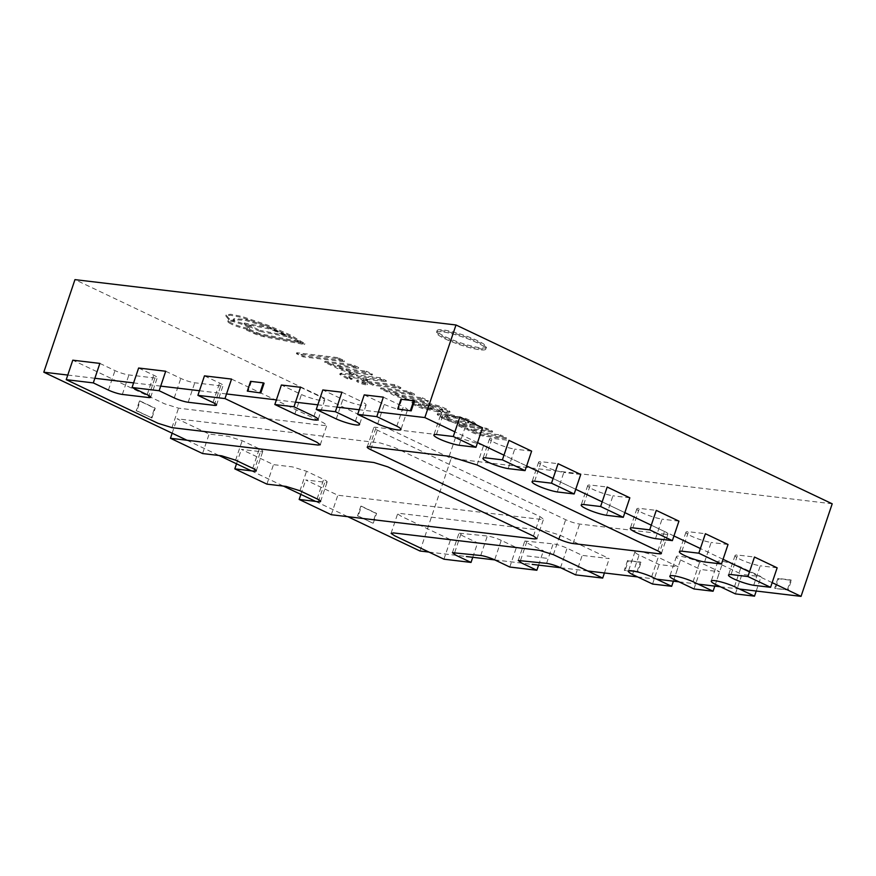 <?xml version="1.0" encoding="UTF-8"?>
<svg xmlns="http://www.w3.org/2000/svg" width="876" height="876" viewBox="0 0 876 876"><rect width="100%" height="100%" fill="white"/><g stroke="black" fill="none" stroke-linecap="round" stroke-linejoin="round"><path stroke-width="0.66" stroke-dasharray="4.38 3.29" d="M378.344 412.027L359.226 409.749M336.921 407.099L317.813 404.821M295.508 402.172L276.389 399.894M226.534 393.959L199.454 390.729M160.691 386.119L133.612 382.9M94.86 378.279L67.781 375.059M420.009 551.015L451.162 458.433L74.953 279.63M186.96 440.245L219.066 455.509M251.313 470.828L283.419 486.092M315.667 501.422L347.772 516.676M832.2 503.799L451.162 458.433M445.862 336.975A26.028 4.117 -161.4 0 0 471.606 346.053A26.028 4.117 -161.4 0 0 486.465 347.17A26.028 4.117 -161.4 0 0 463.097 334.96A26.028 4.117 -161.4 0 0 437.113 330.559A26.028 4.117 -161.4 0 0 445.862 336.975M428.966 552.077L466.393 556.534M494.798 559.917L532.225 564.374M560.64 567.747L587.719 570.977M637.575 576.912L656.693 579.189M678.999 581.839L698.106 584.117M720.411 586.767L739.53 589.044M772.15 582.639L749.495 571.864M723.05 559.304L700.384 548.529M673.951 535.959L651.284 525.195M624.84 512.624L602.184 501.849M575.74 489.29L553.074 478.515M526.64 465.944L503.974 455.181M477.54 442.61L454.874 431.835M445.205 338.924A26.028 4.117 -161.4 0 0 470.949 348.002A26.028 4.117 -161.4 0 0 485.808 349.119A26.028 4.117 -161.4 0 0 462.44 336.91A26.028 4.117 -161.4 0 0 436.456 332.508A26.028 4.117 -161.4 0 0 445.205 338.924A26.028 4.117 -161.4 0 0 470.949 348.002A26.028 4.117 -161.4 0 0 485.808 349.119A26.028 4.117 -161.4 0 0 462.44 336.91A26.028 4.117 -161.4 0 0 436.456 332.508A26.028 4.117 -161.4 0 0 445.205 338.924M355.393 421.225L361.952 401.734A15.702 2.486 18.6 0 1 366.08 405.04A15.702 2.486 18.6 0 1 357.824 404.548A15.702 2.486 18.6 0 1 342.834 399.467L322.817 389.951M341.936 392.218L361.952 401.734M336.274 418.947L342.834 399.467M313.969 416.297L320.528 396.806A15.702 2.486 18.6 0 1 324.668 400.113A15.702 2.486 18.6 0 1 316.411 399.609A15.702 2.486 18.6 0 1 301.421 394.529L281.393 385.013M300.512 387.291L320.528 396.806M294.862 414.019L301.421 394.529M260.49 451.655A10.413 1.643 -161.4 0 0 262.8 451.381A10.413 1.643 -161.4 0 0 259.307 448.819L242.17 440.683L228.242 436.325L209.123 434.058L177.018 418.794L380.392 443.004L394.32 447.351L540.021 516.599L543.525 519.161L541.204 519.435L337.829 495.225L305.724 479.96L324.843 482.238A10.413 1.643 -161.4 0 0 327.153 481.975A10.413 1.643 -161.4 0 0 323.66 479.413L306.523 471.266L292.595 466.919L273.476 464.641L241.371 449.377L260.49 451.655L253.93 471.146M236.52 463.798L241.371 449.377M266.917 484.132L273.476 464.641M300.873 494.382L305.724 479.96M331.27 514.716L337.829 495.225M172.167 433.215L177.018 418.794M202.564 453.538L209.123 434.058M501.225 540.361A10.413 1.643 -161.4 0 0 487.308 536.013L458.98 533.188L462.473 535.751L477.584 542.934L450.505 539.704L401.175 516.26L397.693 513.949L399.993 513.435L546 530.812L559.928 535.159L609.258 558.603L582.179 555.384L567.068 548.201A10.413 1.643 -161.4 0 0 553.139 543.854L524.812 541.029L528.305 543.591L543.416 550.763L516.336 547.544L501.225 540.361L494.666 559.852M509.777 567.035L516.336 547.544M538.587 565.13L543.416 550.763M575.62 574.875L582.179 555.384M604.418 572.959L609.258 558.603M443.946 559.195L450.505 539.704M472.755 557.289L477.584 542.934M651.656 576.791L658.215 557.3L678.232 566.816L659.113 564.538L639.097 555.023A15.702 2.486 18.6 0 1 634.969 551.727A15.702 2.486 18.6 0 1 643.214 552.219A15.702 2.486 18.6 0 1 658.215 557.3M632.538 574.514L639.097 555.023M652.554 584.029L659.113 564.538M673.403 581.171L678.232 566.816M693.978 588.957L700.537 569.466L680.51 559.95A15.702 2.486 18.6 0 1 676.382 556.654A15.702 2.486 18.6 0 1 684.638 557.147A15.702 2.486 18.6 0 1 699.628 562.228L719.645 571.743L700.537 569.466M714.816 586.099L719.645 571.743M693.069 581.719L699.628 562.228M673.951 579.441L680.51 559.95M735.391 593.884L741.95 574.404L721.933 564.889A15.702 2.486 18.6 0 1 717.794 561.582A15.702 2.486 18.6 0 1 726.051 562.074A15.702 2.486 18.6 0 1 741.041 567.166L761.069 576.671L741.95 574.404M756.229 591.037L761.069 576.671M734.482 586.646L741.041 567.166M715.374 584.38L721.933 564.889M731.033 574.536L737.592 555.045L754.477 557.048M753.699 585.299L760.258 565.819A15.702 2.486 18.6 0 1 743.724 560.892A15.702 2.486 18.6 0 1 735.052 555.537A15.702 2.486 18.6 0 1 737.592 555.045M777.143 567.823L760.258 565.819M704.589 561.965L711.148 542.474A15.702 2.486 18.6 0 1 694.624 537.557A15.702 2.486 18.6 0 1 685.941 532.203A15.702 2.486 18.6 0 1 688.492 531.71L705.377 533.714M728.033 544.489L711.148 542.474M681.933 551.19L688.492 531.71M655.489 538.63L662.048 519.139A15.702 2.486 18.6 0 1 645.513 514.223A15.702 2.486 18.6 0 1 636.841 508.868A15.702 2.486 18.6 0 1 639.381 508.365L656.266 510.38M678.933 521.143L662.048 519.139M632.822 527.856L639.381 508.365M606.389 515.285L612.948 495.805A15.702 2.486 18.6 0 1 596.414 490.889A15.702 2.486 18.6 0 1 587.741 485.523A15.702 2.486 18.6 0 1 590.282 485.03L607.167 487.034M629.833 497.809L612.948 495.805M583.723 504.521L590.282 485.03M557.278 491.951L563.837 472.46A15.702 2.486 18.6 0 1 547.314 467.543A15.702 2.486 18.6 0 1 538.63 462.189A15.702 2.486 18.6 0 1 541.182 461.696L558.067 463.7M580.722 474.474L563.837 472.46M534.623 481.176L541.182 461.696M508.179 468.616L514.738 449.125A15.702 2.486 18.6 0 1 498.203 444.209A15.702 2.486 18.6 0 1 489.531 438.854A15.702 2.486 18.6 0 1 492.071 438.35L508.956 440.365M531.622 451.129L514.738 449.125M485.512 457.841L492.071 438.35M436.412 434.507L442.971 415.016L459.856 417.02M459.079 445.271L465.638 425.791A15.702 2.486 18.6 0 1 449.103 420.874A15.702 2.486 18.6 0 1 440.431 415.509A15.702 2.486 18.6 0 1 442.971 415.016M482.523 427.795L465.638 425.791M377.687 423.885L384.246 404.394L364.23 394.879M396.806 426.152L403.365 406.672A15.702 2.486 18.6 0 1 407.504 409.968A15.702 2.486 18.6 0 1 399.248 409.475A15.702 2.486 18.6 0 1 384.246 404.394M383.349 397.156L403.365 406.672M665.64 534.283L579.616 524.045A10.413 1.643 18.6 0 1 565.688 519.698L377.282 430.149A10.413 1.643 18.6 0 1 373.789 427.587A10.413 1.643 18.6 0 1 376.1 427.324L455.75 436.806L483.607 445.501L664.457 531.458A10.413 1.643 18.6 0 1 667.95 534.021A10.413 1.643 18.6 0 1 665.64 534.283L659.08 553.774M477.048 464.992L483.607 445.501M449.191 456.286L455.75 436.806M165.706 371.249L180.806 378.421A10.413 1.643 -161.4 0 0 194.735 382.779L220.752 385.867A10.413 1.643 -161.4 0 0 223.062 385.604A10.413 1.643 -161.4 0 0 219.569 383.042L204.458 375.859M99.864 363.409L114.975 370.592A10.413 1.643 -161.4 0 0 128.903 374.939L154.91 378.038A10.413 1.643 -161.4 0 0 157.231 377.764A10.413 1.643 -161.4 0 0 153.727 375.202L138.616 368.019M231.538 379.078L323.343 422.714L326.836 425.276L324.525 425.55L178.518 408.172L164.589 403.814L72.785 360.189M445.534 337.95A26.028 4.117 18.6 0 1 436.785 331.533A26.028 4.117 18.6 0 1 462.769 335.935A26.028 4.117 18.6 0 1 486.136 348.144A26.028 4.117 18.6 0 1 471.277 347.027A26.028 4.117 18.6 0 1 445.534 337.95M457.557 421.882L450.822 420.447L444.482 417.173L455.301 418.049L462.594 419.724L468.704 422.856L465.298 422.801L457.557 421.882L457.885 420.907L469.032 421.882L462.922 418.75L455.63 417.075L444.811 416.199L451.151 419.473L457.885 420.907M455.301 418.049L455.63 417.075M447.559 417.129L447.888 416.155M448.994 415.191L465.583 419.495L473.379 423.02L476.106 425.429L464.072 424.729L448.994 421.06L440.519 417.315L437.212 414.578L448.994 415.191L449.322 414.217L465.912 418.52L473.708 422.046L476.435 424.455L464.4 423.754L449.322 420.086L440.847 416.341L437.54 413.603L449.322 414.217M441.318 414.271L441.646 413.297M464.072 424.729L464.4 423.754M429.503 409.125L422.78 407.417L418.191 404.898L422.451 404.953L431.802 409.399L429.503 409.125L429.831 408.15L432.131 408.424L422.78 403.978L418.52 403.924L423.108 406.442L429.831 408.15M431.802 409.399L432.131 408.424M422.451 404.953L422.78 403.978M420.338 404.701L420.655 403.726M439.785 409.311L442.752 409.234L437.507 406.475L426.809 404.394L442.073 411.654L422.648 407.526L414.753 404.154L412.191 401.777L417.294 401.372L424.345 402.204L439.653 406.048L447.078 409.234L450.023 411.632L445.085 411.829L439.785 409.311L439.456 410.286L442.424 410.209L437.179 407.45L426.481 405.369L441.745 412.629L422.32 408.501L414.425 405.128L411.862 402.752L416.965 402.347L424.017 403.179L439.325 407.022L446.749 410.209L449.695 412.607L446.147 412.968L446.475 411.994M446.147 412.968L439.456 410.286M444.756 412.804L445.085 411.829M416.965 402.347L417.294 401.372M438.11 412.191L438.438 411.216M441.745 412.629L442.073 411.654M426.481 405.369L426.809 404.394M430.006 405.796L430.335 404.821M347.531 378.87L339.746 374.457L341.301 374.129L341.629 373.154L352.721 374.479L349.458 372.924L353.488 373.406L356.751 374.961L380.151 377.742L386.338 380.688L362.938 377.906L367.723 380.173L363.693 379.691L358.908 377.425L349.086 376.253L348.757 377.227C348.199 377.534 349.25 378.257 351.911 379.385L347.531 378.87L347.86 377.895L340.074 373.483L341.629 373.154M351.911 379.385L352.24 378.41L347.86 377.895M341.301 374.129L352.393 375.454L349.13 373.899L353.159 374.38L356.423 375.935L379.823 378.717L386.02 381.662L362.62 378.881L367.394 381.148L363.365 380.666L358.58 378.399L348.757 377.227L349.086 376.253C348.528 376.56 349.579 377.282 352.24 378.41M358.58 378.399L358.908 377.425M363.365 380.666L363.693 379.691M367.394 381.148L367.723 380.173M362.62 378.881L362.938 377.906M386.02 381.662L386.338 380.688M379.823 378.717L380.151 377.742M356.423 375.935L356.751 374.961M353.159 374.38L353.488 373.406M349.13 373.899L349.458 372.924M352.393 375.454L352.721 374.479M506.12 438.766L483.125 436.029L483.453 435.054C474.617 432.843 469.273 430.554 467.423 428.189L465.123 427.915L458.958 424.98L486.421 428.255L492.597 431.189L472.164 428.758L471.211 428.868L470.883 429.842L471.835 429.733C470.675 430.554 473.358 431.802 479.873 433.478L500.054 435.876L506.12 438.766L506.448 437.792L483.453 435.054M500.054 435.876L500.382 434.901L506.448 437.792M479.873 433.478L480.201 432.503L500.382 434.901M483.125 436.029C474.288 433.817 468.945 431.529 467.094 429.163L464.795 428.89L458.63 425.955L486.092 429.229L492.268 432.164L471.835 429.733L472.164 428.758C471.003 429.579 473.686 430.828 480.201 432.503M492.268 432.164L492.597 431.189M486.092 429.229L486.421 428.255M458.63 425.955L458.958 424.98M464.795 428.89L465.123 427.915M467.094 429.163L467.423 428.189M380.567 388.856L408.041 392.13L408.369 391.156L414.545 394.09L394.101 391.66L393.16 391.769L392.831 392.744L393.773 392.634C392.623 393.455 395.306 394.704 401.821 396.379L422.002 398.777L428.068 401.668L405.073 398.93C396.237 396.719 390.893 394.43 389.043 392.065L386.743 391.791L380.567 388.856L380.896 387.882L408.369 391.156M386.743 391.791L387.072 390.816L380.896 387.882M389.043 392.065L389.36 391.09L387.072 390.816M405.073 398.93L405.402 397.956C396.565 395.744 391.222 393.455 389.36 391.09M428.068 401.668L428.397 400.693L405.402 397.956M422.002 398.777L422.331 397.803L428.397 400.693M401.821 396.379L402.15 395.405L422.331 397.803M408.041 392.13L414.217 395.065L393.773 392.634L394.101 391.66C392.952 392.481 395.634 393.729 402.15 395.405M414.217 395.065L414.545 394.09M324.657 362.27L352.13 365.544L352.459 364.569L358.634 367.504L338.191 365.073L336.921 366.157L337.862 366.048C336.712 366.869 339.395 368.117 345.91 369.792L366.091 372.19L372.158 375.081L349.163 372.344C340.326 370.132 334.982 367.843 333.132 365.478L330.832 365.204L324.657 362.27L324.985 361.295L352.459 364.569M330.832 365.204L331.161 364.23L324.985 361.295M333.132 365.478L333.46 364.504L331.161 364.23M349.163 372.344L349.491 371.369C340.655 369.157 335.311 366.869 333.46 364.504M372.158 375.081L372.486 374.107L349.491 371.369M366.091 372.19L366.42 371.216L372.486 374.107M345.91 369.792L346.239 368.818L366.42 371.216M352.13 365.544L358.306 368.478L337.862 366.048L338.191 365.073C337.041 365.894 339.724 367.143 346.239 368.818M358.306 368.478L358.634 367.504M249.408 330.405L259.614 334.741L300.03 342.625L266.983 326.956L244.995 320.277L233.487 319.729L234.177 321.076L228.822 319.74L225.8 315.929L230.279 315.207L241.316 317.375L267.673 326.2L290.328 336.055L304.487 344.586L263.556 336.647A10.687 1.686 18.6 0 1 254.303 333.668L246.528 330.066L249.408 330.405L249.737 329.431L259.942 333.767L300.358 341.651L267.311 325.981L245.324 319.302L233.815 318.755L234.505 320.101L229.151 318.765L226.128 314.955L230.607 314.232L241.645 316.4L268.001 325.226L290.657 335.081L304.815 343.611L263.884 335.672A10.687 1.686 18.6 0 1 254.631 332.694L246.857 329.091L249.737 329.431M246.528 330.066L246.857 329.091M254.303 333.668L254.631 332.694M263.556 336.647L263.884 335.672M304.487 344.586L304.815 343.611M228.822 319.74L229.151 318.765M234.177 321.076L234.505 320.101M300.03 342.625L300.358 341.651M259.614 334.741L259.942 333.767M255.901 333.537L256.23 332.562M358.875 381.542A5.552 0.876 18.6 0 1 357.003 380.173A5.552 0.876 18.6 0 1 362.544 381.115A5.552 0.876 18.6 0 1 367.526 383.71A5.552 0.876 18.6 0 1 364.361 383.48A5.552 0.876 18.6 0 1 358.875 381.542M358.547 382.516A5.552 0.876 18.6 0 1 356.685 381.148A5.552 0.876 18.6 0 1 362.215 382.089A5.552 0.876 18.6 0 1 367.197 384.684A5.552 0.876 18.6 0 1 364.033 384.454A5.552 0.876 18.6 0 1 358.547 382.516M231.998 323.288A11.41 1.807 18.6 0 1 228.165 320.474A11.41 1.807 18.6 0 1 239.553 322.412A11.41 1.807 18.6 0 1 249.802 327.755A11.41 1.807 18.6 0 1 243.287 327.274A11.41 1.807 18.6 0 1 231.998 323.288M231.669 324.262A11.41 1.807 18.6 0 1 227.837 321.448A11.41 1.807 18.6 0 1 239.236 323.386A11.41 1.807 18.6 0 1 249.474 328.73A11.41 1.807 18.6 0 1 242.959 328.248A11.41 1.807 18.6 0 1 231.669 324.262M259.57 331.336L244.076 323.978L271.122 329.288L286.616 336.647L259.57 331.336L259.898 330.361L244.404 323.003L271.45 328.314L286.945 335.672L259.898 330.361M286.616 336.647L286.945 335.672M271.122 329.288L271.45 328.314M244.076 323.978L244.404 323.003M373.132 385.309L367.011 382.407L394.441 385.67L400.562 388.583L373.132 385.309L373.461 384.334L367.34 381.432L394.769 384.695L400.89 387.608L373.461 384.334M400.562 388.583L400.89 387.608M394.441 385.67L394.769 384.695M367.011 382.407L367.34 381.432M337.49 358.591L344.137 361.744L303.052 356.85L296.406 353.696L337.49 358.591L337.818 357.616L344.465 360.77L303.381 355.875L296.734 352.721L337.818 357.616M296.406 353.696L296.734 352.721M303.052 356.85L303.381 355.875M344.137 361.744L344.465 360.77M787.393 589.679L790.667 579.934L777.932 578.412L774.647 588.157L788.148 590.03L775.402 588.519L778.687 578.773L791.422 580.295L788.148 590.03M774.647 588.157L775.402 588.519M790.667 579.934L791.422 580.295M777.932 578.412L778.687 578.773M637.016 571.776L640.29 562.031L627.555 560.509L624.27 570.254L637.772 572.137L625.026 570.615L628.311 560.87L641.046 562.392L637.772 572.137M624.27 570.254L625.026 570.615M640.29 562.031L641.046 562.392M627.555 560.509L628.311 560.87M414.468 401.131L400.967 399.248M401.723 399.609L398.438 409.355M264.092 383.228L250.591 381.345M251.346 381.706L248.061 391.452M373.296 523.158L376.581 513.413L361.47 506.229L358.185 515.975L372.661 523.082L357.55 515.898L360.835 506.153L375.935 513.336L372.661 523.082M358.185 515.975L357.55 515.898M376.581 513.413L375.935 513.336M361.47 506.229L360.835 506.153M151.953 417.962L155.238 408.216L140.127 401.033L136.842 410.778L151.953 417.962L136.207 410.702L139.492 400.956L154.603 408.139L151.318 417.885M136.842 410.778L136.207 410.702M155.238 408.216L154.603 408.139M140.127 401.033L139.492 400.956M546.624 558.275L523.804 555.559M252.748 468.31L259.307 448.819M299.964 490.757L306.523 471.266M317.101 498.893L323.66 479.413M318.284 501.729L324.843 482.238M533.462 536.09L540.021 516.599M235.611 460.163L242.17 440.683M480.749 555.504L487.308 536.013M520.574 560.246L527.122 540.755M546.58 563.345L553.139 543.854M560.509 567.692L567.068 548.201M553.369 554.65L559.928 535.159M454.732 552.406L461.291 532.915M573.057 543.536L579.616 524.045M657.898 550.938L664.457 531.458M369.541 446.804L376.1 427.324M370.723 449.64L377.282 430.149M559.129 539.189L565.688 519.698M213.01 402.533L219.569 383.042M214.193 405.358L220.752 385.867M188.176 402.259L194.735 382.779M174.247 397.912L180.806 378.421M147.168 394.693L153.727 375.202M148.351 397.518L154.91 378.038M122.344 394.43L128.903 374.939M108.416 390.083L114.975 370.592M171.959 427.652L178.518 408.172M465.298 422.801L465.627 421.827M469.81 425.418L470.138 424.444M424.017 403.179L424.345 402.204M437.113 330.559L436.785 331.533M486.465 347.17L486.136 348.144M366.08 405.04L359.521 424.531M324.668 400.113L318.108 419.604M256.241 470.872L262.8 451.381M320.594 501.455L327.153 481.975M536.966 538.652L543.525 519.161M518.253 560.509L524.812 541.029M391.112 533.188L397.671 513.697M452.421 552.679L458.98 533.188M634.969 551.727L628.41 571.207M676.382 556.654L669.822 576.145M717.794 561.582L711.235 581.073M735.052 555.537L728.493 575.028M685.941 532.203L679.382 551.694M636.841 508.868L630.282 528.348M587.741 485.523L581.182 505.014M538.63 462.189L532.071 481.68M489.531 438.854L482.972 458.334M440.431 415.509L433.872 435M407.504 409.968L400.945 429.459M661.391 553.512L667.95 534.021M367.23 447.078L373.789 427.587M216.503 405.095L223.062 385.604M150.672 397.255L157.231 377.764M320.277 444.767L326.836 425.276M469.032 421.882L468.704 422.856M444.811 416.199L444.482 417.173M437.212 414.578L437.54 413.603M476.106 425.429L476.435 424.455M418.52 403.924L418.191 404.898M449.695 412.607L450.023 411.632M411.862 402.752L412.191 401.777M442.424 410.209L442.752 409.234M339.746 374.457L340.074 373.483M225.8 315.929L226.128 314.955M233.487 319.729L233.815 318.755M367.197 384.684L367.526 383.71M356.685 381.148L357.003 380.173M249.474 328.73L249.802 327.755M227.837 321.448L228.165 320.474"/><path stroke-width="1.31" d="M67.781 375.059L43.8 372.201L74.953 279.63L455.991 324.985L424.838 417.567L378.344 412.027M359.226 409.749L336.921 407.099M317.813 404.821L295.508 402.172M276.389 399.894L226.534 393.959M199.454 390.729L160.691 386.119M133.612 382.9L94.86 378.279M43.8 372.201L186.96 440.245M219.066 455.509L251.313 470.828M283.419 486.092L315.667 501.422M347.772 516.676L420.009 551.015L428.966 552.077M455.991 324.985L832.2 503.799L801.047 596.37L772.15 582.639M466.393 556.534L494.798 559.917M532.225 564.374L560.64 567.747M587.719 570.977L637.575 576.912M656.693 579.189L678.999 581.839M698.106 584.117L720.411 586.767M739.53 589.044L801.047 596.37M749.495 571.864L723.05 559.304M700.384 548.529L673.951 535.959M651.284 525.195L624.84 512.624M602.184 501.849L575.74 489.29M553.074 478.515L526.64 465.944M503.974 455.181L477.54 442.61M454.874 431.835L424.838 417.567M355.393 421.225L335.377 411.709L341.936 392.218L322.817 389.951L316.258 409.431L336.274 418.947A15.702 2.486 -161.4 0 0 351.265 424.039A15.702 2.486 -161.4 0 0 359.521 424.531A15.702 2.486 -161.4 0 0 355.393 421.225M335.377 411.709L316.258 409.431M313.969 416.297L293.953 406.782L300.512 387.291L281.393 385.013L274.834 404.504L294.862 414.019A15.702 2.486 -161.4 0 0 309.852 419.1A15.702 2.486 -161.4 0 0 318.108 419.604A15.702 2.486 -161.4 0 0 313.969 416.297M293.953 406.782L274.834 404.504M253.93 471.146A10.413 1.643 -161.4 0 0 256.241 470.872A10.413 1.643 -161.4 0 0 252.748 468.31L235.611 460.163L221.683 455.816L202.564 453.538L170.459 438.285L373.833 462.495L387.761 466.842L533.462 536.09L536.966 538.652L534.645 538.926L331.27 514.716L299.165 499.451L318.284 501.729A10.413 1.643 -161.4 0 0 320.594 501.455A10.413 1.643 -161.4 0 0 317.101 498.893L299.964 490.757L286.036 486.399L266.917 484.132L234.812 468.868L253.93 471.146M234.812 468.868L236.52 463.798M299.165 499.451L300.873 494.382M170.459 438.285L172.167 433.215M536.857 570.254L521.757 563.071L518.253 560.509L546.58 563.345A10.413 1.643 18.6 0 1 560.509 567.692L575.62 574.875L602.699 578.094L553.369 554.65L539.441 550.303L393.433 532.915L391.134 533.429L394.616 535.751L443.946 559.195L471.025 562.425L455.914 555.242L452.421 552.679L480.749 555.504A10.413 1.643 18.6 0 1 494.666 559.852L509.777 567.035L536.857 570.254L538.587 565.13M602.699 578.094L604.418 572.959M471.025 562.425L472.755 557.289M671.673 586.307L651.656 576.791A15.702 2.486 -161.4 0 0 636.655 571.71A15.702 2.486 -161.4 0 0 628.41 571.207A15.702 2.486 -161.4 0 0 632.538 574.514L652.554 584.029L671.673 586.307L673.403 581.171M713.086 591.234L693.069 581.719A15.702 2.486 -161.4 0 0 678.079 576.638A15.702 2.486 -161.4 0 0 669.822 576.145A15.702 2.486 -161.4 0 0 673.951 579.441L693.978 588.957L713.086 591.234L714.816 586.099M754.51 596.162L734.482 586.646A15.702 2.486 -161.4 0 0 719.492 581.565A15.702 2.486 -161.4 0 0 711.235 581.073A15.702 2.486 -161.4 0 0 715.374 584.38L735.391 593.884L754.51 596.162L756.229 591.037M747.918 576.539L731.033 574.536A15.702 2.486 -161.4 0 0 728.493 575.028A15.702 2.486 -161.4 0 0 737.165 580.383A15.702 2.486 -161.4 0 0 753.699 585.299L770.584 587.314L777.143 567.823L754.477 557.048L747.918 576.539L770.584 587.314M704.589 561.965L721.474 563.98L728.033 544.489L705.377 533.714L698.818 553.205L681.933 551.19A15.702 2.486 -161.4 0 0 679.382 551.694A15.702 2.486 -161.4 0 0 688.065 557.048A15.702 2.486 -161.4 0 0 704.589 561.965M721.474 563.98L698.818 553.205M655.489 538.63L672.374 540.634L678.933 521.143L656.266 510.38L649.707 529.87L632.822 527.856A15.702 2.486 -161.4 0 0 630.282 528.348A15.702 2.486 -161.4 0 0 638.954 533.714A15.702 2.486 -161.4 0 0 655.489 538.63M672.374 540.634L649.707 529.87M606.389 515.285L623.274 517.3L629.833 497.809L607.167 487.034L600.607 506.525L583.723 504.521A15.702 2.486 -161.4 0 0 581.182 505.014A15.702 2.486 -161.4 0 0 589.855 510.369A15.702 2.486 -161.4 0 0 606.389 515.285M623.274 517.3L600.607 506.525M557.278 491.951L574.163 493.965L580.722 474.474L558.067 463.7L551.508 483.191L534.623 481.176A15.702 2.486 -161.4 0 0 532.071 481.68A15.702 2.486 -161.4 0 0 540.755 487.034A15.702 2.486 -161.4 0 0 557.278 491.951M574.163 493.965L551.508 483.191M508.179 468.616L525.063 470.62L531.622 451.129L508.956 440.365L502.397 459.856L485.512 457.841A15.702 2.486 -161.4 0 0 482.972 458.334A15.702 2.486 -161.4 0 0 491.644 463.7A15.702 2.486 -161.4 0 0 508.179 468.616M525.063 470.62L502.397 459.856M475.964 447.286L453.297 436.511L459.856 417.02L482.523 427.795L475.964 447.286L459.079 445.271A15.702 2.486 -161.4 0 1 442.544 440.354A15.702 2.486 -161.4 0 1 433.872 435A15.702 2.486 -161.4 0 1 436.412 434.507L453.297 436.511M376.79 416.637L357.671 414.37L364.23 394.879L383.349 397.156L376.79 416.637L396.806 426.152A15.702 2.486 -161.4 0 1 400.945 429.459A15.702 2.486 -161.4 0 1 392.689 428.966A15.702 2.486 -161.4 0 1 377.687 423.885L357.671 414.37M659.08 553.774L573.057 543.536A10.413 1.643 18.6 0 1 559.129 539.189L370.723 449.64A10.413 1.643 18.6 0 1 367.23 447.078A10.413 1.643 18.6 0 1 369.541 446.804L449.191 456.286L477.048 464.992L657.898 550.938A10.413 1.643 18.6 0 1 661.391 553.512A10.413 1.643 18.6 0 1 659.08 553.774M224.979 398.569L197.899 395.35L204.458 375.859L231.538 379.078L224.979 398.569L316.784 442.205L320.277 444.767L317.966 445.041L171.959 427.652L158.03 423.305L66.226 379.669L72.785 360.189L99.864 363.409L93.305 382.9L66.226 379.669M197.899 395.35L213.01 402.533A10.413 1.643 18.6 0 1 216.503 405.095A10.413 1.643 18.6 0 1 214.193 405.358L188.176 402.259A10.413 1.643 18.6 0 1 174.247 397.912L159.147 390.729L165.706 371.249L138.616 368.019L132.057 387.51L147.168 394.693A10.413 1.643 18.6 0 1 150.672 397.255A10.413 1.643 18.6 0 1 148.351 397.518L122.344 394.43A10.413 1.643 18.6 0 1 108.416 390.083L93.305 382.9M159.147 390.729L132.057 387.51M397.682 408.993L411.183 410.866L397.682 408.993L400.967 399.248L413.713 400.77L410.428 410.515M411.183 410.866L414.468 401.131L413.713 400.77M247.306 391.09L260.807 392.974L247.306 391.09L250.591 381.345L263.337 382.867L260.052 392.612M260.807 392.974L264.092 383.228L263.337 382.867"/></g></svg>

